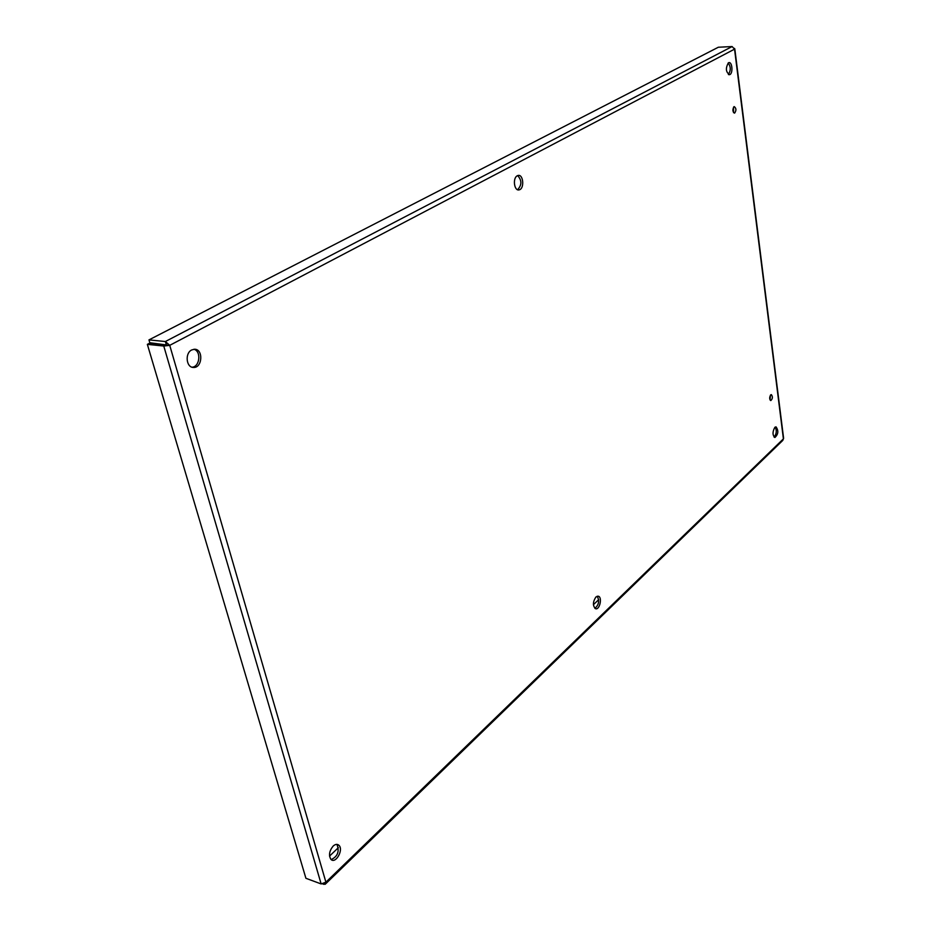 <?xml version="1.0" encoding="UTF-8"?>
<svg xmlns="http://www.w3.org/2000/svg" width="931" height="931" viewBox="0 0 931 931"><rect width="100%" height="100%" fill="white"/><g stroke="black" fill="none" stroke-linecap="round" stroke-linejoin="round"><path stroke-width="1.4" d="M734 106.704L734.222 106.611C736.34 108.252 736.468 110.428 734.594 113.151C732.557 111.79 732.36 109.637 734 106.704M733.547 112.663L733.547 107.146M770.705 394.872L771.322 394.604C772.893 396.687 772.718 398.677 770.775 400.586C769.355 399.271 769.332 397.374 770.705 394.872M770.007 399.911L770.484 395.116M517.322 175.761L517.95 175.505C523.397 173.748 524.677 188.865 519.172 189.843C514.203 191.437 512.411 177.984 517.322 175.761M517.589 189.715C521.93 185.048 521.954 180.346 517.659 175.598M595.921 596.98L598.354 596.189C602.601 597.283 599.587 610.445 595.479 608.688C592.628 605.732 592.779 601.833 595.921 596.98M594.886 608.362C598.842 604.929 599.622 600.867 597.202 596.189M728.414 62.819L728.682 62.703C732.313 61.237 733.279 73.805 729.613 74.666C725.784 72.176 725.389 68.231 728.414 62.819M728.368 74.48C730.928 70.535 730.87 66.695 728.193 62.959M191.67 349.975L194.416 349.253C203.61 348.857 202.469 368.327 193.357 367.431C186.177 367.524 184.769 353.175 191.67 349.975M192.03 367.198C199.816 367.012 201.492 351.103 193.916 349.276M333.17 846.058C335.404 844.103 337.336 843.858 338.965 845.325C343.911 849.852 335.369 864.596 330.842 859.255C328.538 855.217 329.318 850.818 333.17 846.058M331.192 859.581C337.627 856.52 339.571 851.551 337.045 844.661L336.731 844.37M774.848 427.352L776.023 426.852C778.735 430.692 778.363 434.242 774.883 437.512C772.427 435.173 772.416 431.786 774.848 427.352M774.092 437.116C776.547 433.997 776.931 430.657 775.209 427.073M734.384 48.354L734.547 49.145L169.733 345.343L325.908 882.192L783.402 438.873L734.547 49.145L732.103 46.55L718.336 47.237L148.96 339.896L149.798 342.724L167.661 345.133L149.623 343.19L147.354 344.365L305.915 878.294L321.148 883.938L163.763 346.029L147.354 344.365M167.661 345.133L169.733 345.343L165.369 341.526L148.96 339.896M732.103 46.55L165.369 341.526L166.207 344.365M325.722 883.775L782.785 440.41L783.611 438.338L734.803 48.831M321.148 883.938L325.908 882.192L325.21 884.287L322.696 883.961M323.767 884.357L323.581 883.717M329.539 856.089L338.384 847.676M593.408 604.696L598.668 599.68M169.733 345.343L163.763 346.029L166.032 344.842M517.915 189.819L519.172 189.843M728.868 74.689L729.613 74.666M192.74 367.361L193.357 367.431M337.045 844.661L338.965 845.325"/></g></svg>
